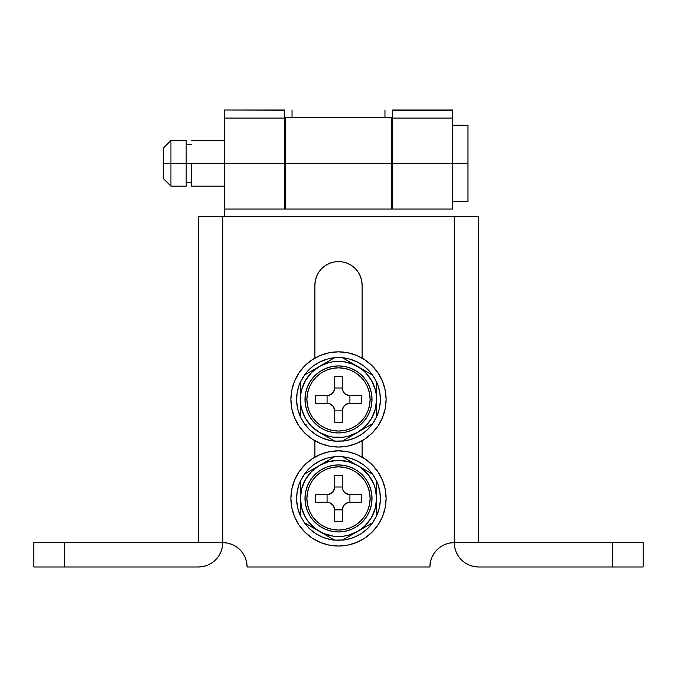 <?xml version="1.0" encoding="UTF-8"?>
<svg xmlns="http://www.w3.org/2000/svg" width="677" height="677" viewBox="0 0 677 677"><rect width="100%" height="100%" fill="white"/><g stroke="black" fill="none" stroke-linecap="round" stroke-linejoin="round"><path stroke-width="1.02" d="M612.685 566.987L643.15 566.987L643.15 542.615L478.639 542.615L478.639 216.64L198.361 216.64L198.361 542.615L198.361 216.64L454.267 216.64L454.267 542.615L449.511 543.081L444.941 544.469L440.727 546.72L437.037 549.758L433.999 553.447L431.748 557.662L430.36 562.232L429.895 566.987L247.105 566.987L429.895 566.987A24.372 24.372 0 0 1 454.267 542.615L612.685 542.615L612.685 566.987L478.639 566.987L643.15 566.987L643.15 542.615L612.685 542.615L612.685 566.987M458.828 556.816L460.656 559.067M465.099 562.883L469.313 565.134L465.099 562.883L461.409 559.845L458.371 556.155L456.12 551.941L454.732 547.371L454.267 542.615L478.639 542.615L478.639 216.64L454.267 216.64L454.267 542.615A24.372 24.372 0 0 0 478.639 566.987L473.883 566.522L469.313 565.134M207.687 565.134L203.117 566.522L198.361 566.987A24.372 24.372 0 0 0 222.733 542.615L64.315 542.615L64.315 566.987L198.361 566.987L33.85 566.987L33.85 542.615L33.85 566.987L64.315 566.987L64.315 542.615L33.85 542.615L222.733 542.615A24.372 24.372 0 0 1 247.105 566.987L246.64 562.232L245.252 557.662L243.001 553.447L239.963 549.758L236.273 546.72L232.059 544.469L227.489 543.081L222.733 542.615L222.733 216.64L222.733 542.615L222.268 547.371L220.88 551.941L218.629 556.155L215.591 559.845L211.901 562.883L207.687 565.134L211.901 562.883M362.11 457.11L362.11 440.761L362.11 457.11M362.11 358.099L362.11 285.186L361.653 280.583L360.316 276.148L358.133 272.069L355.197 268.49L351.617 265.553L347.538 263.37L343.104 262.033L338.5 261.576L333.896 262.033L329.462 263.37L325.383 265.553L321.803 268.49L318.867 272.069L316.684 276.148L315.347 280.583L314.89 285.186L314.89 358.099L314.89 285.186A23.61 23.61 0 0 1 338.5 261.576A23.61 23.61 0 0 1 362.11 285.186L362.11 358.099M314.89 440.761L314.89 457.11L314.89 440.761M216.344 559.067L218.629 556.155M440.727 546.72L437.037 549.758L433.999 553.447M431.748 557.662L430.36 562.232M246.64 562.232L245.252 557.662M360.316 276.148L358.133 272.069M355.197 268.49L351.617 265.553L347.538 263.37M343.104 262.033L338.5 261.576L333.896 262.033L329.462 263.37L325.383 265.553L321.803 268.49L318.867 272.069L316.684 276.148M315.347 280.583L314.89 285.186M285.186 208.981L285.186 117.629L285.186 163.326L391.814 163.326L391.814 117.629L391.814 163.326L285.186 163.326L285.186 209.024L391.814 209.024L391.814 163.326L391.814 208.981M452.744 209.024L452.744 163.326L392.575 163.326L392.575 209.024L452.744 209.024L452.744 118.06L392.575 118.06L392.575 163.326L467.976 163.326L467.976 125.245L452.744 125.245M224.256 216.64L224.256 209.024L284.425 209.024L284.425 163.326L224.256 163.326L224.256 216.64M284.425 199.072L285.186 199.072L284.425 199.072M391.814 199.072L392.575 199.072L391.814 199.072M284.425 209.024L284.425 118.06L224.256 118.06L224.256 163.326L284.425 163.326L284.425 110.012L224.256 110.012L284.425 110.241L224.256 110.012L284.425 110.241L284.425 118.06L224.256 118.06L224.256 110.241L224.256 209.024M392.432 110.012L452.744 110.012L392.575 110.012L452.744 110.241L452.744 163.326L467.976 163.326L467.976 125.245M391.289 134.385L392.432 134.385M284.568 134.385L285.711 134.385M452.744 110.241L452.744 118.06L392.575 118.06L392.575 110.241L452.744 110.241M285.186 134.385L284.425 134.385M292.041 110.012L292.041 117.629L292.041 110.012M384.959 110.012L384.959 117.629L384.959 110.012M392.575 134.385L391.814 134.385M392.575 110.012L392.575 209.024M191.506 163.326L224.256 163.326L186.175 163.326L191.506 163.326L191.506 186.175L191.506 163.326M284.425 163.326L285.186 163.326L284.425 163.326M391.814 163.326L392.575 163.326L391.814 163.326M186.175 140.477L186.175 186.175L186.175 140.477L170.942 140.477L170.942 163.326L186.175 163.326L170.942 163.326L170.942 140.477L163.326 148.094L163.326 163.326L170.942 163.326L163.326 163.326L163.326 178.559L163.326 148.094M186.175 186.175L170.942 186.175L170.942 163.326L170.942 186.175L163.326 178.559M467.976 201.407L467.976 163.326L467.976 201.407L452.744 201.407M306.893 399.43A31.607 31.607 0 0 0 338.5 431.037A31.607 31.607 0 0 0 370.107 399.43L372.012 399.43A33.511 33.511 0 0 1 338.5 432.942A33.511 33.511 0 0 1 304.988 399.43L306.893 399.43L307.502 393.261L309.296 387.337L312.215 381.87L316.151 377.081L320.94 373.145L326.407 370.226L332.331 368.432L338.5 367.823L344.669 368.432L350.593 370.226L356.06 373.145L360.849 377.081L364.785 381.87L367.704 387.337L369.498 393.261L370.107 399.43L369.498 405.599L367.704 411.523L364.785 416.99L360.849 421.779L356.06 425.715L350.593 428.634L344.669 430.428L338.5 431.037L332.331 430.428L326.407 428.634L320.94 425.715L316.151 421.779L312.215 416.99L309.296 411.523L307.502 405.599L306.893 399.43L304.988 399.43A33.511 33.511 0 0 1 338.5 365.918A33.511 33.511 0 0 1 372.012 399.43L370.107 399.43A31.607 31.607 0 0 0 338.5 367.823A31.607 31.607 0 0 0 306.893 399.43M334.226 357.921L319.459 366.452A38.081 38.081 0 0 1 357.541 366.452L343.721 358.471M344.551 358.954L342.774 357.921M346.218 359.91L345.262 359.36M348.714 361.357L347.233 360.502M351.194 362.787L349.535 361.831M353.851 364.319L354.748 364.835M372.325 374.99L372.655 375.176A41.889 41.889 0 0 0 342.427 357.727L334.573 357.727L304.345 375.176A41.889 41.889 0 0 1 334.573 357.727L334.252 357.913M359.343 367.493L360.13 367.95M370.827 374.119L371.351 374.423M319.772 432.586L319.459 432.408A38.081 38.081 0 0 1 300.419 399.43L300.419 396.231L300.419 399.43A38.081 38.081 0 0 1 319.459 366.452L328.641 362.644L333.533 361.67L343.467 361.67L353.072 364.251L371.36 374.432L357.541 366.452A38.081 38.081 0 0 1 376.581 399.43L376.581 381.98A41.889 41.889 0 0 1 342.427 441.133L357.541 432.408A38.081 38.081 0 0 1 319.459 432.408L334.573 441.133A41.889 41.889 0 0 1 304.345 423.684L300.419 416.88L300.419 415.39L300.419 416.88A41.889 41.889 0 0 1 300.419 381.98L300.419 396.037M376.581 384.375L376.581 381.98L372.655 375.176M376.581 386.685L376.581 387.472M376.581 389.258L376.581 385.247M376.581 392.44L376.581 393.092M376.581 416.482L376.581 396.578M308.289 376.251L305.522 380.389L311.572 372.502L319.459 366.452L305.64 374.432M308.475 372.79L309.118 372.418M304.684 374.982L300.419 381.98L300.419 416.482M334.252 440.947L333.279 440.388M332.449 439.906L334.226 440.939M330.782 438.95L331.738 439.5M328.286 437.503L329.767 438.357M325.806 436.073L327.465 437.029M323.149 434.541L322.252 434.025M342.774 440.939L372.655 423.684L376.581 416.88L376.581 399.43A38.081 38.081 0 0 1 357.541 432.408L348.359 436.216L343.467 437.19L333.533 437.19L328.641 436.216L319.459 432.408L311.572 426.358L305.522 418.471L301.714 409.289L300.74 404.397L300.74 394.463L301.714 389.571L305.522 380.389M300.419 415.416L300.419 413.672M300.419 412.293L300.419 415.365M300.419 410.017L300.419 411.337M300.419 406.759L300.419 405.777M300.419 399.43L300.419 405.667M300.419 403.864L300.419 402.646M317.657 431.367L316.87 430.91M306.173 424.741L305.649 424.437M319.459 432.408L324.918 435.565M334.692 422.279L334.692 410.854L334.692 422.279L342.308 422.279L342.452 409.365L344.542 405.472L348.435 403.382L361.349 403.238L361.349 395.622L349.924 395.622L345.693 394.336L343.594 392.237L342.452 389.495L342.308 376.581L334.692 376.581L334.548 389.495L332.458 393.388L328.565 395.478L315.651 395.622L315.651 403.238L327.076 403.238L329.987 403.822L333.406 406.623L334.692 410.854L342.308 410.854L334.692 410.854A7.616 7.616 0 0 0 327.076 403.238L327.076 395.622L327.076 403.238L315.651 403.238L315.651 395.622L327.076 395.622A7.616 7.616 0 0 0 334.692 388.006L342.308 388.006L334.692 388.006L334.692 376.581L342.308 376.581L342.308 388.006A7.616 7.616 0 0 0 349.924 395.622L349.924 403.238L361.349 403.238L361.349 395.622L349.924 395.622L349.924 403.238A7.616 7.616 0 0 0 342.308 410.854L342.308 422.279L334.692 422.279M368.711 422.609L371.478 418.471L365.428 426.358L357.541 432.408L371.36 424.428M368.525 426.07L367.882 426.442M352.082 363.295L361.67 369.21L365.428 372.502L371.478 380.389L375.286 389.571L376.26 394.463L376.581 402.62M376.581 414.578L376.581 415.365M376.581 399.43L375.286 409.289L371.478 418.471M304.988 399.43L305.632 405.972L307.536 412.251L310.633 418.047L314.805 423.125L319.882 427.297L325.679 430.394L331.958 432.298L338.5 432.942L345.042 432.298L351.321 430.394L357.117 427.297L362.195 423.125L366.367 418.047L369.464 412.251L371.368 405.972L372.012 399.43L371.368 392.888L369.464 386.609L366.367 380.812L362.195 375.735L357.117 371.563L351.321 368.466L345.042 366.562L338.5 365.918L331.958 366.562L325.679 368.466L319.882 371.563L314.805 375.735L310.633 380.812L307.536 386.609L305.632 392.888L304.988 399.43M376.581 396.231L376.581 390.18M376.581 383.487L376.581 382.37M334.573 441.133L342.748 440.947M300.419 405.735L300.419 408.663M341.783 357.668L349.67 359.055L357.151 361.924L363.947 366.155L369.811 371.605L374.533 378.071L377.944 385.315L379.907 393.083L380.356 401.072L379.281 409.01L376.708 416.592L372.748 423.548L367.535 429.624L361.256 434.6L354.147 438.29L346.472 440.558L338.5 441.319L330.528 440.558L322.853 438.29L315.744 434.6L309.465 429.624L304.252 423.548L300.292 416.592L297.719 409.01L296.644 401.072L297.093 393.083L299.056 385.315L302.467 378.071L307.189 371.605L313.053 366.155L319.849 361.924L327.329 359.055L335.217 357.668M313.053 366.155L307.189 371.605L302.467 378.071M299.056 385.315L297.093 393.083L296.644 401.072M297.719 409.01L300.292 416.592L304.252 423.548M309.465 429.624L315.744 434.6L322.853 438.29M330.528 440.558L338.5 441.319L346.472 440.558M376.708 416.592L379.281 409.01L380.356 401.072M357.151 361.924L349.67 359.055M290.898 399.43A47.602 47.602 0 0 1 338.5 351.828A47.602 47.602 0 0 1 386.102 399.43L385.188 390.147L382.48 381.21L378.079 372.985L372.155 365.775L364.945 359.851L356.72 355.45L347.783 352.742L338.5 351.828L329.217 352.742L320.28 355.45L312.055 359.851L304.845 365.775L298.921 372.985L294.52 381.21L291.812 390.147L290.898 399.43L291.812 408.713L294.52 417.65L298.921 425.875L304.845 433.085L312.055 439.009L320.28 443.41L329.217 446.118L338.5 447.032L347.783 446.118L356.72 443.41L364.945 439.009L372.155 433.085L378.079 425.875L382.48 417.65L385.188 408.713L386.102 399.43A47.602 47.602 0 0 1 338.5 447.032A47.602 47.602 0 0 1 290.898 399.43M378.079 372.985L372.155 365.775L364.945 359.851M312.055 359.851L304.845 365.775L298.921 372.985M298.921 425.875L304.845 433.085L312.055 439.009M364.945 439.009L372.155 433.085L378.079 425.875M306.893 498.441A31.607 31.607 0 0 0 338.5 530.049A31.607 31.607 0 0 0 370.107 498.441L372.012 498.441A33.511 33.511 0 0 1 338.5 531.953A33.511 33.511 0 0 1 304.988 498.441L306.893 498.441L307.502 492.272L309.296 486.348L312.215 480.882L316.151 476.092L320.94 472.157L326.407 469.237L332.331 467.443L338.5 466.834L344.669 467.443L350.593 469.237L356.06 472.157L360.849 476.092L364.785 480.882L367.704 486.348L369.498 492.272L370.107 498.441L369.498 504.61L367.704 510.534L364.785 516.001L360.849 520.791L356.06 524.726L350.593 527.645L344.669 529.439L338.5 530.049L332.331 529.439L326.407 527.645L320.94 524.726L316.151 520.791L312.215 516.001L309.296 510.534L307.502 504.61L306.893 498.441L304.988 498.441A33.511 33.511 0 0 1 338.5 464.93A33.511 33.511 0 0 1 372.012 498.441L370.107 498.441A31.607 31.607 0 0 0 338.5 466.834A31.607 31.607 0 0 0 306.893 498.441M334.226 456.933L319.459 465.463A38.081 38.081 0 0 1 357.541 465.463L342.427 456.738A41.889 41.889 0 0 1 372.655 474.188L376.581 480.992A41.889 41.889 0 0 1 342.427 540.144L357.541 531.42A38.081 38.081 0 0 1 319.459 531.42L334.573 540.144A41.889 41.889 0 0 1 304.345 522.695L300.419 515.891L300.419 514.402L300.419 515.891A41.889 41.889 0 0 1 300.419 480.992L300.419 495.048M342.748 456.924L343.721 457.483M344.551 457.965L342.774 456.933M346.218 458.921L345.262 458.371M348.714 460.368L347.233 459.514M351.194 461.799L349.535 460.842M353.851 463.33L354.748 463.847M372.655 474.188L357.541 465.463A38.081 38.081 0 0 1 357.541 531.42L348.359 535.228L343.467 536.201L333.533 536.201L323.928 533.62L304.675 522.881L319.459 531.42A38.081 38.081 0 0 1 300.419 498.441L300.419 495.242L300.419 498.441A38.081 38.081 0 0 1 319.459 465.463L322.227 463.863M342.427 456.738L334.573 456.738L304.345 474.188A41.889 41.889 0 0 1 334.573 456.738L334.252 456.924M359.343 466.504L360.13 466.961M370.827 473.13L371.351 473.435M376.581 515.493L376.581 481.381M376.581 483.386L376.581 482.498M376.581 485.697L376.581 486.484M376.581 488.269L376.581 484.258M376.581 491.451L376.581 492.103M308.289 475.262L305.522 479.401L311.572 471.514L319.459 465.463L328.641 461.655L338.5 460.36L348.359 461.655L357.541 465.463L361.67 468.222L368.711 475.262L373.679 483.869L375.286 488.582L376.581 498.441L376.581 495.589M319.459 465.463L305.64 473.443M308.475 471.801L309.118 471.429M304.684 473.993L300.419 480.992L300.419 515.493M334.252 539.958L333.279 539.4M332.449 538.917L334.226 539.95M330.782 537.961L331.738 538.511M328.286 536.514L329.767 537.369M325.806 535.084L327.465 536.04M323.149 533.552L322.252 533.036M368.711 521.62L371.478 517.482L365.428 525.369L361.679 528.652L354.773 533.019M342.774 539.95L372.655 522.695L376.581 515.891L376.581 501.632M300.419 514.427L300.419 512.684M300.419 511.304L300.419 514.376M300.419 509.028L300.419 510.348M300.419 505.77L300.419 504.788M324.918 534.576L315.33 528.661L308.289 521.62L305.522 517.482L301.714 508.3L300.419 498.441L300.419 504.678M300.419 502.876L300.419 501.657M317.657 530.379L316.87 529.922M306.173 523.753L305.649 523.448M334.692 521.29L334.692 509.866L334.692 521.29L342.308 521.29L342.452 508.376L344.542 504.483L348.435 502.393L361.349 502.249L361.349 494.633L349.924 494.633L345.693 493.347L343.594 491.248L342.452 488.506L342.308 475.592L334.692 475.592L334.548 488.506L332.458 492.399L328.565 494.489L315.651 494.633L315.651 502.249L327.076 502.249L329.987 502.833L333.406 505.634L334.692 509.866L342.308 509.866L334.692 509.866A7.616 7.616 0 0 0 327.076 502.249L327.076 494.633L327.076 502.249L315.651 502.249L315.651 494.633L327.076 494.633A7.616 7.616 0 0 0 334.692 487.017L342.308 487.017L334.692 487.017L334.692 475.592L342.308 475.592L342.308 487.017A7.616 7.616 0 0 0 349.924 494.633L349.924 502.249L361.349 502.249L361.349 494.633L349.924 494.633L349.924 502.249A7.616 7.616 0 0 0 342.308 509.866L342.308 521.29L334.692 521.29M357.541 531.42L371.36 523.439M368.525 525.081L367.882 525.454M376.581 513.589L376.581 514.376M300.419 498.441L301.714 488.582L305.522 479.401M376.581 498.441L375.286 508.3L371.478 517.482M304.988 498.441L305.632 504.983L307.536 511.262L310.633 517.059L314.805 522.136L319.882 526.308L325.679 529.406L331.958 531.31L338.5 531.953L345.042 531.31L351.321 529.406L357.117 526.308L362.195 522.136L366.367 517.059L369.464 511.262L371.368 504.983L372.012 498.441L371.368 491.9L369.464 485.621L366.367 479.824L362.195 474.746L357.117 470.574L351.321 467.477L345.042 465.573L338.5 464.93L331.958 465.573L325.679 467.477L319.882 470.574L314.805 474.746L310.633 479.824L307.536 485.621L305.632 491.9L304.988 498.441M376.581 495.242L376.581 489.192M334.573 540.144L342.748 539.958M300.419 504.746L300.419 507.674M372.325 474.002L352.082 462.306M341.783 456.679L349.67 458.067L357.151 460.935L363.947 465.167L369.811 470.617L374.533 477.082L377.944 484.326L379.907 492.094L380.356 500.083L379.281 508.021L376.708 515.603L372.748 522.559L367.535 528.635L361.256 533.611L354.147 537.301L346.472 539.569L338.5 540.331L330.528 539.569L322.853 537.301L315.744 533.611L309.465 528.635L304.252 522.559L300.292 515.603L297.719 508.021L296.644 500.083L297.093 492.094L299.056 484.326L302.467 477.082L307.189 470.617L313.053 465.167L319.849 460.935L327.329 458.067L335.217 456.679M313.053 465.167L307.189 470.617L302.467 477.082M299.056 484.326L297.093 492.094L296.644 500.083M297.719 508.021L300.292 515.603L304.252 522.559M309.465 528.635L315.744 533.611L322.853 537.301M330.528 539.569L338.5 540.331L346.472 539.569M376.708 515.603L379.281 508.021L380.356 500.083M357.151 460.935L349.67 458.067M290.898 498.441A47.602 47.602 0 0 1 338.5 450.84A47.602 47.602 0 0 1 386.102 498.441L385.188 489.158L382.48 480.221L378.079 471.996L372.155 464.786L364.945 458.862L356.72 454.462L347.783 451.754L338.5 450.84L329.217 451.754L320.28 454.462L312.055 458.862L304.845 464.786L298.921 471.996L294.52 480.221L291.812 489.158L290.898 498.441L291.812 507.725L294.52 516.661L298.921 524.887L304.845 532.097L312.055 538.02L320.28 542.421L329.217 545.129L338.5 546.043L347.783 545.129L356.72 542.421L364.945 538.02L372.155 532.097L378.079 524.887L382.48 516.661L385.188 507.725L386.102 498.441A47.602 47.602 0 0 1 338.5 546.043A47.602 47.602 0 0 1 290.898 498.441M378.079 471.996L372.155 464.786L364.945 458.862M312.055 458.862L304.845 464.786L298.921 471.996M298.921 524.887L304.845 532.097L312.055 538.02M364.945 538.02L372.155 532.097L378.079 524.887M285.186 117.629L391.814 117.629M392.575 140.477L391.814 140.477M285.186 140.477L284.425 140.477M224.256 140.477L191.506 140.477M191.506 144.286L186.175 144.286M191.506 182.367L186.175 182.367M392.575 186.175L391.814 186.175M285.186 186.175L284.425 186.175M224.256 186.175L191.506 186.175"/></g></svg>
